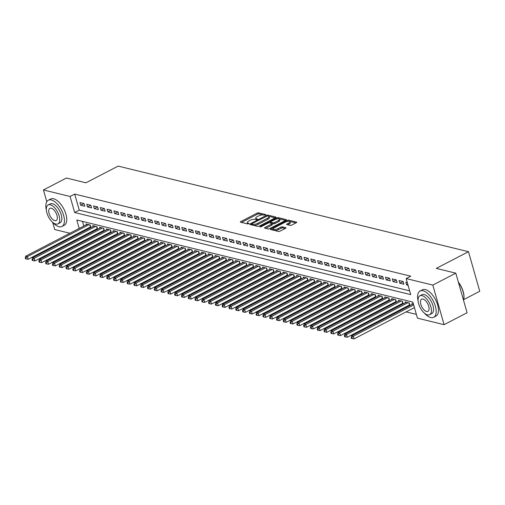 <?xml version="1.0" encoding="UTF-8"?>
<svg xmlns="http://www.w3.org/2000/svg" width="505" height="505" viewBox="0 0 505 505"><rect width="100%" height="100%" fill="white"/><g stroke="black" fill="none" stroke-linecap="round" stroke-linejoin="round"><path stroke-width="0.76" d="M265.548 215.01L265.712 214.568L258.629 212.839A1.161 0.398 -15.9 0 0 257.064 213.148L240.816 221.575A1.161 0.398 -15.9 0 0 240.361 222.055A1.161 0.398 -15.9 0 0 240.576 222.206L247.658 223.936L249.072 223.387L248.005 223.052A3.718 1.262 -15.9 0 1 247.317 222.572A3.718 1.262 -15.9 0 1 248.763 221.038L250.114 220.332A3.718 1.262 -15.9 0 1 255.139 219.359L257.152 219.366L257.468 219.031L256.401 218.703A3.718 1.262 -15.9 0 1 255.713 218.223A3.718 1.262 -15.9 0 1 257.159 216.683L258.51 215.982A3.718 1.262 -15.9 0 1 263.534 215.004L265.548 215.01M290.154 225.394A1.161 0.398 -15.9 0 0 291.726 225.091L296.284 222.73A1.161 0.398 -15.9 0 0 296.732 222.244A1.161 0.398 -15.9 0 0 296.517 222.099L288.652 220.174A1.161 0.398 -15.9 0 0 287.086 220.483L270.838 228.91A1.161 0.398 -15.9 0 0 270.383 229.39A1.161 0.398 -15.9 0 0 270.598 229.541L278.463 231.46A1.161 0.398 -15.9 0 0 280.035 231.157L285.54 228.298A1.161 0.398 -15.9 0 0 285.988 227.818A1.161 0.398 -15.9 0 0 285.773 227.667L282.409 226.846A1.161 0.398 -15.9 0 0 280.843 227.149L278.11 228.569A3.106 1.054 -15.9 0 1 275.105 229.434A3.106 1.054 -15.9 0 1 273.338 228.986A3.106 1.054 -15.9 0 1 274.543 227.698L285.243 222.149A3.106 1.054 -15.9 0 1 288.248 221.278A3.106 1.054 -15.9 0 1 290.009 221.733A3.106 1.054 -15.9 0 1 288.809 223.021L287.023 223.942A1.161 0.398 -15.9 0 0 286.575 224.422A1.161 0.398 -15.9 0 0 286.789 224.573L290.154 225.394M46.788 201.729L43.436 189.962L66.426 178.038L85.945 182.804L118.132 166.107L468.476 251.698L436.288 268.389L455.807 273.161L432.817 285.085L444.091 324.671L417.446 318.156L412.869 302.11L76.792 220.01L79.19 228.443M43.436 189.962L70.088 196.47L74.658 212.517L410.735 294.623L406.165 278.577L432.817 285.085M406.165 278.577L410.767 276.191L74.683 194.084L70.088 196.47M275.553 217.661A1.161 0.398 -15.9 0 0 276.008 217.182A1.161 0.398 -15.9 0 0 275.793 217.03L267.928 215.111A1.161 0.398 -15.9 0 0 266.356 215.42L250.108 223.848A1.161 0.398 -15.9 0 0 249.659 224.327A1.161 0.398 -15.9 0 0 249.874 224.479L257.739 226.398A1.161 0.398 -15.9 0 0 259.305 226.089L275.553 217.661M278.293 217.642L286.152 219.568A1.161 0.398 -15.9 0 1 286.367 219.713A1.161 0.398 -15.9 0 1 285.918 220.193L269.67 228.626A1.161 0.398 -15.9 0 1 268.098 228.929L264.734 228.108A1.161 0.398 -15.9 0 1 264.519 227.957A1.161 0.398 -15.9 0 1 264.974 227.477L271.564 224.056A1.161 0.398 -15.9 0 0 272.012 223.576A1.161 0.398 -15.9 0 0 271.797 223.425L269.563 222.882A1.161 0.398 -15.9 0 0 267.997 223.185L261.135 226.745L259.886 226.852L260.201 226.518L276.721 217.952A1.161 0.398 -15.9 0 1 278.293 217.642L278.596 218.715L285.514 220.407M408.798 305.323L409.871 305.582M402.012 303.663L403.078 303.922M395.219 302.003L396.286 302.268M388.427 300.342L389.5 300.608M381.641 298.689L382.708 298.947M374.849 297.028L375.922 297.287M368.063 295.368L369.13 295.633M361.271 293.708L362.344 293.973M354.485 292.054L355.552 292.313M347.692 290.394L348.759 290.653M340.9 288.734L341.973 288.999M334.114 287.074L335.181 287.339M327.322 285.42L328.395 285.678M320.536 283.76L321.603 284.018M313.744 282.099L314.817 282.364M306.958 280.439L308.025 280.704M300.166 278.785L301.232 279.044M293.38 277.125L294.447 277.384M286.587 275.465L287.654 275.724M279.795 273.805L280.868 274.07M273.009 272.151L274.076 272.41M266.217 270.491L267.29 270.749M259.431 268.83L260.498 269.089M252.639 267.17L253.706 267.435M245.853 265.516L246.92 265.775M239.061 263.856L240.127 264.115M232.268 262.196L233.342 262.455M225.482 260.536L226.549 260.801M218.69 258.882L219.763 259.141M211.904 257.222L212.971 257.481M205.112 255.562L206.179 255.82M198.326 253.901L199.393 254.166M191.534 252.241L192.601 252.506M184.742 250.587L185.815 250.846M177.956 248.927L179.023 249.186M171.163 247.267L172.237 247.532M164.377 245.607L165.444 245.872M157.585 243.953L158.652 244.212M150.799 242.293L151.866 242.552M144.007 240.632L145.074 240.898M137.215 238.972L138.288 239.237M130.429 237.318L131.496 237.577M123.637 235.658L124.71 235.917M116.851 233.998L117.918 234.257M110.058 232.338L111.125 232.603M103.272 230.684L104.339 230.943M96.48 229.024L97.547 229.283M84.019 203.584L79.948 202.587L80.712 205.264L84.783 206.255L84.019 203.584M90.812 205.245L86.74 204.247L87.498 206.924L91.575 207.915L90.812 205.245M97.598 206.898L93.526 205.907L94.29 208.578L98.361 209.575L97.598 206.898M104.39 208.559L100.318 207.561L101.076 210.238L105.154 211.235L104.39 208.559M111.182 210.219L107.104 209.221L107.868 211.898L111.94 212.895L111.182 210.219M117.968 211.879L113.896 210.882L114.66 213.558L118.732 214.549L117.968 211.879M124.76 213.533L120.682 212.542L121.446 215.212L125.518 216.209L124.76 213.533M131.546 215.193L127.475 214.196L128.238 216.872L132.31 217.87L131.546 215.193M138.338 216.853L134.267 215.856L135.024 218.532L139.102 219.53L138.338 216.853M145.124 218.514L141.053 217.516L141.817 220.193L145.888 221.184L145.124 218.514M151.917 220.167L147.845 219.176L148.603 221.846L152.68 222.844L151.917 220.167M158.709 221.828L154.631 220.83L155.395 223.507L159.466 224.504L158.709 221.828M165.495 223.488L161.423 222.49L162.187 225.167L166.259 226.164L165.495 223.488M172.287 225.148L168.209 224.151L168.973 226.827L173.045 227.818L172.287 225.148M179.073 226.802L175.001 225.811L175.765 228.481L179.837 229.478L179.073 226.802M185.865 228.462L181.794 227.471L182.551 230.141L186.629 231.139L185.865 228.462M192.651 230.122L188.58 229.125L189.343 231.801L193.415 232.799L192.651 230.122M199.443 231.782L195.372 230.785L196.129 233.461L200.207 234.453L199.443 231.782M206.236 233.436L202.158 232.445L202.922 235.122L206.993 236.113L206.236 233.436M213.022 235.096L208.95 234.105L209.714 236.776L213.785 237.773L213.022 235.096M219.814 236.757L215.736 235.759L216.5 238.436L220.571 239.433L219.814 236.757M226.6 238.417L222.528 237.419L223.292 240.096L227.364 241.087L226.6 238.417M233.392 240.077L229.32 239.08L230.078 241.756L234.156 242.747L233.392 240.077M240.178 241.731L236.106 240.74L236.87 243.41L240.942 244.407L240.178 241.731M246.97 243.391L242.899 242.394L243.656 245.07L247.734 246.068L246.97 243.391M253.762 245.051L249.685 244.054L250.448 246.73L254.52 247.721L253.762 245.051M260.548 246.711L256.477 245.714L257.241 248.391L261.312 249.382L260.548 246.711M267.341 248.365L263.263 247.374L264.027 250.044L268.098 251.042L267.341 248.365M274.127 250.025L270.055 249.028L270.819 251.705L274.89 252.702L274.127 250.025M280.919 251.686L276.847 250.688L277.605 253.365L281.683 254.362L280.919 251.686M287.705 253.346L283.633 252.348L284.397 255.025L288.469 256.016L287.705 253.346M294.497 255L290.425 254.009L291.183 256.679L295.261 257.676L294.497 255M301.289 256.66L297.211 255.663L297.975 258.339L302.047 259.336L301.289 256.66M308.075 258.32L304.004 257.323L304.767 259.999L308.839 260.997L308.075 258.32M314.868 259.98L310.79 258.983L311.553 261.659L315.625 262.65L314.868 259.98M321.653 261.634L317.582 260.643L318.346 263.313L322.417 264.311L321.653 261.634M328.446 263.294L324.374 262.297L325.132 264.974L329.209 265.971L328.446 263.294M335.232 264.955L331.16 263.957L331.924 266.634L335.995 267.631L335.232 264.955M342.024 266.615L337.952 265.617L338.71 268.294L342.788 269.285L342.024 266.615M348.816 268.269L344.738 267.278L345.502 269.948L349.574 270.945L348.816 268.269M355.602 269.929L351.53 268.938L352.294 271.608L356.366 272.605L355.602 269.929M362.394 271.589L358.316 270.592L359.08 273.268L363.152 274.265L362.394 271.589M369.18 273.249L365.109 272.252L365.873 274.928L369.944 275.919L369.18 273.249M375.973 274.903L371.901 273.912L372.658 276.582L376.736 277.58L375.973 274.903M382.758 276.563L378.687 275.572L379.451 278.242L383.522 279.24L382.758 276.563M389.551 278.223L385.479 277.226L386.237 279.903L390.315 280.9L389.551 278.223M396.343 279.884L392.265 278.886L393.029 281.563L397.1 282.554L396.343 279.884M403.129 281.537L399.057 280.546L399.821 283.223L403.893 284.214L403.129 281.537M74.683 194.084L79.253 210.13L409.662 290.848M407.301 282.56L405.843 282.207L406.607 284.877L408.065 285.237M87.024 233.929L88.091 234.187M93.81 235.589L94.877 235.848M100.602 237.249L101.669 237.508M107.388 238.903L108.461 239.168M114.18 240.563L115.247 240.822M120.966 242.223L122.04 242.482M127.759 243.883L128.826 244.142M134.551 245.537L135.618 245.802M141.337 247.198L142.404 247.456M148.129 248.858L149.196 249.116M154.915 250.518L155.988 250.777M161.707 252.172L162.774 252.437M168.493 253.832L169.566 254.091M175.285 255.492L176.352 255.751M182.078 257.152L183.145 257.411M188.864 258.806L189.93 259.071M195.656 260.466L196.723 260.731M202.442 262.127L203.515 262.385M209.234 263.787L210.301 264.046M216.02 265.441L217.093 265.706M222.812 267.101L223.879 267.366M229.605 268.761L230.671 269.02M236.391 270.421L237.457 270.68M243.183 272.075L244.25 272.34M249.969 273.735L251.042 274M256.761 275.395L257.828 275.654M263.547 277.056L264.62 277.314M270.339 278.716L271.406 278.975M277.131 280.37L278.198 280.635M283.917 282.03L284.984 282.289M290.71 283.69L291.776 283.949M297.495 285.35L298.569 285.609M304.288 287.004L305.355 287.269M311.074 288.664L312.147 288.923M317.866 290.325L318.933 290.583M324.658 291.985L325.725 292.243M331.444 293.639L332.511 293.904M338.236 295.299L339.303 295.558M345.022 296.959L346.095 297.218M351.815 298.619L352.881 298.878M358.601 300.273L359.674 300.538M365.393 301.933L366.46 302.192M372.185 303.593L373.252 303.852M378.971 305.254L380.038 305.512M385.763 306.907L386.83 307.173M392.549 308.568L393.622 308.833M399.341 310.228L400.408 310.487M406.127 311.888L416.366 314.388M82.46 221.392L83.792 226.057M84.872 229.863L85.08 230.57M89.688 227.364L90.761 227.622M86.267 224.775L86.046 223.986L90.117 224.977L90.856 227.572M93.059 226.436L92.832 225.64L96.903 226.638L97.648 229.232M99.845 228.09L99.624 227.3L103.695 228.298L104.434 230.892M106.637 229.75L106.41 228.961L110.488 229.958L111.226 232.552M113.423 231.41L113.202 230.621L117.274 231.612L118.012 234.213M120.215 233.07L119.988 232.281L124.066 233.272L124.804 235.867M127.007 234.724L126.78 233.935L130.852 234.932L131.59 237.527M133.793 236.384L133.572 235.595L137.644 236.593L138.383 239.187M140.586 238.044L140.358 237.255L144.43 238.246L145.175 240.847M147.372 239.705L147.151 238.916L151.222 239.907L151.961 242.501M154.164 241.358L153.937 240.569L158.014 241.567L158.753 244.161M160.95 243.019L160.729 242.23L164.8 243.227L165.539 245.821M167.742 244.679L167.515 243.89L171.593 244.881L172.331 247.482M174.534 246.339L174.307 245.55L178.379 246.541L179.117 249.135M181.32 247.993L181.099 247.204L185.171 248.201L185.909 250.796M188.112 249.653L187.885 248.864L191.957 249.861L192.702 252.456M194.898 251.313L194.677 250.524L198.749 251.522L199.488 254.116M201.691 252.973L201.463 252.184L205.541 253.175L206.28 255.77M208.477 254.634L208.256 253.838L212.327 254.836L213.066 257.43M215.269 256.287L215.042 255.498L219.119 256.496L219.858 259.09M222.061 257.948L221.834 257.159L225.905 258.156L226.644 260.75M228.847 259.608L228.626 258.819L232.698 259.81L233.436 262.404M235.639 261.268L235.412 260.473L239.484 261.47L240.228 264.065M242.425 262.922L242.204 262.133L246.276 263.13L247.014 265.725M249.218 264.582L248.99 263.793L253.068 264.79L253.807 267.385M256.003 266.242L255.782 265.453L259.854 266.444L260.593 269.039M262.796 267.902L262.568 267.107L266.646 268.105L267.385 270.699M269.588 269.556L269.361 268.767L273.432 269.765L274.171 272.359M276.374 271.217L276.153 270.427L280.224 271.425L280.963 274.019M283.166 272.877L282.939 272.088L287.01 273.079L287.755 275.68M289.952 274.537L289.731 273.742L293.803 274.739L294.541 277.333M296.744 276.191L296.517 275.402L300.595 276.399L301.334 278.994M303.53 277.851L303.309 277.062L307.381 278.059L308.119 280.654M310.322 279.511L310.095 278.722L314.173 279.713L314.912 282.314M317.115 281.171L316.887 280.382L320.959 281.373L321.698 283.968M323.901 282.825L323.68 282.036L327.751 283.034L328.49 285.628M330.693 284.485L330.466 283.696L334.537 284.694L335.282 287.288M337.479 286.146L337.258 285.357L341.329 286.348L342.068 288.948M344.271 287.806L344.044 287.017L348.122 288.008L348.86 290.602M351.057 289.46L350.836 288.671L354.908 289.668L355.646 292.262M357.849 291.12L357.622 290.331L361.7 291.328L362.438 293.923M364.642 292.78L364.414 291.991L368.486 292.988L369.224 295.583M371.427 294.44L371.207 293.651L375.278 294.642L376.017 297.237M378.22 296.094L377.992 295.305L382.064 296.302L382.809 298.897M385.006 297.754L384.785 296.965L388.856 297.963L389.595 300.557M391.798 299.414L391.571 298.625L395.649 299.623L396.387 302.217M398.584 301.075L398.363 300.286L402.434 301.277L403.173 303.871M405.376 302.735L405.149 301.94L409.227 302.937L409.965 305.531M412.168 304.389L411.941 303.6L413.399 303.959M463.672 299.616L479.75 291.278L468.476 251.698M69.911 233.259L54.71 229.541L52.646 222.301A14.79 7.139 -117.4 0 0 58.952 226.713A14.79 7.139 -117.4 0 0 61.951 226.467A14.79 7.139 -117.4 0 0 62.702 212.719A14.79 7.139 -117.4 0 0 51.333 199.967A14.79 7.139 -117.4 0 0 48.335 200.214A14.79 7.139 -117.4 0 0 46.384 210.238M455.807 273.161L467.081 312.746L444.091 324.671M76.703 234.913L75.636 234.655M80.276 232.25L80.478 232.957M79.253 210.13L74.658 212.517M80.712 205.264L83.969 203.572M87.498 206.924L90.761 205.232M94.29 208.578L97.553 206.886M101.076 210.238L104.339 208.546M107.868 211.898L111.132 210.206M114.66 213.558L117.918 211.866M121.446 215.212L124.71 213.52M128.238 216.872L131.496 215.18M135.024 218.532L138.288 216.841M141.817 220.193L145.08 218.501M148.603 221.846L151.866 220.155M155.395 223.507L158.658 221.815M162.187 225.167L165.444 223.475M168.973 226.827L172.237 225.135M175.765 228.481L179.023 226.789M182.551 230.141L185.815 228.449M189.343 231.801L192.607 230.11M196.129 233.461L199.393 231.77M202.922 235.122L206.185 233.43M209.714 236.776L212.971 235.084M216.5 238.436L219.763 236.744M223.292 240.096L226.549 238.404M230.078 241.756L233.342 240.064M236.87 243.41L240.134 241.718M243.656 245.07L246.92 243.378M250.448 246.73L253.712 245.039M257.241 248.391L260.498 246.699M264.027 250.044L267.29 248.353M270.819 251.705L274.076 250.013M277.605 253.365L280.868 251.673M284.397 255.025L287.661 253.333M291.183 256.679L294.447 254.987M297.975 258.339L301.239 256.647M304.767 259.999L308.025 258.308M311.553 261.659L314.817 259.968M318.346 263.313L321.603 261.622M325.132 264.974L328.395 263.282M331.924 266.634L335.187 264.942M338.71 268.294L341.973 266.602M345.502 269.948L348.766 268.256M352.294 271.608L355.552 269.916M359.08 273.268L362.344 271.576M365.873 274.928L369.13 273.237M372.658 276.582L375.922 274.89M379.451 278.242L382.714 276.551M386.237 279.903L389.5 278.211M393.029 281.563L396.292 279.871M399.821 283.223L403.078 281.531M406.607 284.877L407.787 284.264M255.713 218.223L256.022 219.29A3.718 1.262 -15.9 0 0 256.275 219.599M247.317 222.572L247.627 223.646A3.718 1.262 -15.9 0 0 247.879 223.955M263.13 214.934L258.932 213.912A1.161 0.398 -15.9 0 0 257.367 214.215L241.523 222.434M251.806 224.195L250.815 224.706M275.156 217.87L268.679 216.291M267.397 215.944L252.033 223.557L251.724 223.892L252.835 224.233A3.718 1.262 -15.9 0 0 257.859 223.261L267.606 218.204A3.718 1.262 -15.9 0 0 269.051 216.664A3.718 1.262 -15.9 0 0 268.363 216.184L267.397 215.944M253.542 225.369A3.718 1.262 -15.9 0 0 258.162 224.327L257.859 223.261M269.051 216.664L269.354 217.731A3.718 1.262 -15.9 0 1 267.909 219.271L258.162 224.327M265.68 228.336L271.867 225.129A1.161 0.398 -15.9 0 0 272.315 224.649L272.012 223.576M269.575 222.882L270.68 222.307M278.4 220.508A3.106 1.054 -15.9 0 0 279.606 219.227A3.106 1.054 -15.9 0 0 277.838 218.772A3.106 1.054 -15.9 0 0 274.834 219.637L271.065 221.594A1.161 0.398 -15.9 0 0 270.617 222.074A1.161 0.398 -15.9 0 0 270.832 222.225L273.06 222.768A1.161 0.398 -15.9 0 0 274.632 222.465L278.4 220.508L278.703 221.581A3.106 1.054 -15.9 0 0 279.909 220.294L279.606 219.227M270.617 222.074L270.92 223.147A1.161 0.398 -15.9 0 0 270.977 223.229M278.703 221.581L274.935 223.538A1.161 0.398 -15.9 0 1 273.363 223.841L271.955 223.494M278.596 218.715A1.161 0.398 -15.9 0 0 277.605 218.798M290.009 221.733L290.318 222.8A3.106 1.054 -15.9 0 1 289.113 224.087L287.73 224.807M273.338 228.986L273.647 230.053A3.106 1.054 -15.9 0 0 273.931 230.356M274.587 230.514A3.106 1.054 -15.9 0 0 278.413 229.636L278.11 228.569M285.136 228.506L282.718 227.913A1.161 0.398 -15.9 0 0 281.146 228.222L278.413 229.636M273.325 228.841L271.545 229.769M289.075 221.272L288.961 221.247A1.161 0.398 -15.9 0 0 288.096 221.297M295.88 222.939L289.725 221.43M87.232 224.277L25.711 256.186L27.403 256.597L28.166 259.273L90.427 226.985A1.18 0.404 164.1 0 1 90.66 226.878M25.932 257.897L25.25 257.733L25.553 258.8L26.235 258.97L25.932 257.897L27.403 256.597L88.93 224.687M25.25 257.733L25.711 256.186M28.166 259.273L26.235 258.97M61.951 226.467L64.249 225.274A14.79 7.139 -117.4 0 0 65.006 211.526A14.79 7.139 -117.4 0 0 53.631 198.774A14.79 7.139 -117.4 0 0 50.633 199.02L48.335 200.214M48.126 204.986L50.241 203.887A10.649 5.138 62.6 0 1 52.4 203.711A10.649 5.138 62.6 0 1 60.587 212.895A10.649 5.138 62.6 0 1 60.044 222.793L57.93 223.885A10.649 5.138 -117.4 0 0 58.473 213.987A10.649 5.138 -117.4 0 0 50.285 204.809A10.649 5.138 -117.4 0 0 48.126 204.986A10.649 5.138 -117.4 0 0 47.584 214.884A10.649 5.138 -117.4 0 0 55.771 224.062A10.649 5.138 -117.4 0 0 57.93 223.885M54.792 220.641A6.862 3.314 -117.4 0 0 56.188 220.527A6.862 3.314 -117.4 0 0 56.535 214.152A6.862 3.314 -117.4 0 0 51.258 208.23A6.862 3.314 -117.4 0 0 49.869 208.344A6.862 3.314 -117.4 0 0 49.515 214.726A6.862 3.314 -117.4 0 0 54.792 220.641M424.364 313.094A14.79 7.139 -117.4 0 0 430.677 317.525A14.79 7.139 -117.4 0 0 433.675 317.279A14.79 7.139 -117.4 0 0 434.433 303.53A14.79 7.139 -117.4 0 0 423.057 290.779A14.79 7.139 -117.4 0 0 420.059 291.025A14.79 7.139 -117.4 0 0 418.115 301.049M433.675 317.279L435.979 316.086A14.79 7.139 -117.4 0 0 436.73 302.337A14.79 7.139 -117.4 0 0 425.361 289.586A14.79 7.139 -117.4 0 0 422.357 289.832L420.059 291.025M419.851 295.797L421.965 294.699A10.649 5.138 62.6 0 1 424.124 294.522A10.649 5.138 62.6 0 1 432.312 303.707A10.649 5.138 62.6 0 1 431.769 313.605L429.654 314.697A10.649 5.138 -117.4 0 0 430.197 304.799A10.649 5.138 -117.4 0 0 422.01 295.621A10.649 5.138 -117.4 0 0 419.851 295.797A10.649 5.138 -117.4 0 0 419.308 305.695A10.649 5.138 -117.4 0 0 427.495 314.874A10.649 5.138 -117.4 0 0 429.654 314.697M426.523 311.452A6.862 3.314 -117.4 0 0 427.912 311.339A6.862 3.314 -117.4 0 0 428.265 304.963A6.862 3.314 -117.4 0 0 422.988 299.042A6.862 3.314 -117.4 0 0 421.593 299.156A6.862 3.314 -117.4 0 0 421.246 305.538A6.862 3.314 -117.4 0 0 426.523 311.452M463.508 300.197A14.79 7.139 -117.4 0 0 463.817 298.884A14.79 7.139 -117.4 0 0 458.433 282.383M458.338 282.055A14.43 6.969 62.6 0 1 463.874 298.524A14.43 6.969 62.6 0 1 463.842 298.701M94.018 225.931L32.497 257.847L34.195 258.257L34.959 260.933L97.212 228.639A1.18 0.404 164.1 0 1 97.446 228.538M32.718 259.557L32.042 259.393L32.345 260.46L33.021 260.624L32.718 259.557L34.195 258.257L95.716 226.347M32.042 259.393L32.497 257.847M34.959 260.933L33.021 260.624M100.811 227.591L39.289 259.501L40.987 259.917L41.745 262.594L104.005 230.299A1.18 0.404 164.1 0 1 104.238 230.192M39.51 261.218L38.828 261.047L39.131 262.12L39.813 262.284L39.51 261.218L40.987 259.917L102.509 228.007M38.828 261.047L39.289 259.501M41.745 262.594L39.813 262.284M107.597 229.251L46.075 261.161L47.773 261.577L48.537 264.248L110.797 231.959A1.18 0.404 164.1 0 1 111.024 231.852M46.296 262.871L45.62 262.707L45.923 263.78L46.605 263.945L46.296 262.871L47.773 261.577L109.295 229.668M45.62 262.707L46.075 261.161M48.537 264.248L46.605 263.945M114.389 230.911L52.867 262.821L54.565 263.238L55.323 265.908L117.583 233.619A1.18 0.404 164.1 0 1 117.816 233.512M53.088 264.532L52.406 264.368L52.716 265.434L53.391 265.605L53.088 264.532L54.565 263.238L116.087 231.322M52.406 264.368L52.867 262.821M55.323 265.908L53.391 265.605M121.181 232.571L59.653 264.481L61.351 264.891L62.115 267.568L124.375 235.273A1.18 0.404 164.1 0 1 124.602 235.172M59.874 266.192L59.199 266.028L59.502 267.094L60.183 267.259L59.874 266.192L61.351 264.891L122.879 232.982M59.199 266.028L59.653 264.481M62.115 267.568L60.183 267.259M127.967 234.225L66.445 266.135L68.143 266.552L68.907 269.228L131.161 236.933A1.18 0.404 164.1 0 1 131.395 236.826M66.666 267.852L65.985 267.682L66.294 268.755L66.969 268.919L66.666 267.852L68.143 266.552L129.665 234.642M65.985 267.682L66.445 266.135M68.907 269.228L66.969 268.919M134.759 235.886L73.238 267.795L74.929 268.212L75.693 270.882L137.953 238.594A1.18 0.404 164.1 0 1 138.187 238.486M73.459 269.506L72.777 269.342L73.08 270.415L73.762 270.579L73.459 269.506L74.929 268.212L136.457 236.302M72.777 269.342L73.238 267.795M75.693 270.882L73.762 270.579M141.545 237.546L80.024 269.455L81.722 269.872L82.485 272.542L144.739 240.254A1.18 0.404 164.1 0 1 144.973 240.146M80.245 271.166L79.569 271.002L79.872 272.069L80.547 272.239L80.245 271.166L81.722 269.872L143.243 237.956M79.569 271.002L80.024 269.455M82.485 272.542L80.547 272.239M148.337 239.206L86.816 271.116L88.514 271.526L89.271 274.202L151.532 241.908A1.18 0.404 164.1 0 1 151.765 241.807M87.037 272.826L86.355 272.662L86.658 273.729L87.34 273.893L87.037 272.826L88.514 271.526L150.036 239.616M86.355 272.662L86.816 271.116M89.271 274.202L87.34 273.893M155.123 240.86L93.602 272.769L95.3 273.186L96.064 275.863L158.324 243.568A1.18 0.404 164.1 0 1 158.551 243.46M93.823 274.486L93.147 274.316L93.45 275.389L94.132 275.553L93.823 274.486L95.3 273.186L156.821 241.276M93.147 274.316L93.602 272.769M96.064 275.863L94.132 275.553M161.916 242.52L100.394 274.43L102.092 274.846L102.85 277.523L165.11 245.228A1.18 0.404 164.1 0 1 165.343 245.121M100.615 276.14L99.933 275.976L100.243 277.049L100.918 277.213L100.615 276.14L102.092 274.846L163.614 242.937M99.933 275.976L100.394 274.43M102.85 277.523L100.918 277.213M168.708 244.18L107.18 276.09L108.878 276.506L109.642 279.177L171.902 246.888A1.18 0.404 164.1 0 1 172.129 246.781M107.401 277.8L106.725 277.636L107.028 278.703L107.71 278.874L107.401 277.8L108.878 276.506L170.406 244.597M106.725 277.636L107.18 276.09M109.642 279.177L107.71 278.874M175.494 245.84L113.972 277.75L115.67 278.16L116.434 280.837L178.688 248.548A1.18 0.404 164.1 0 1 178.921 248.441M114.193 279.461L113.511 279.297L113.821 280.363L114.496 280.527L114.193 279.461L115.67 278.16L177.192 246.251M113.511 279.297L113.972 277.75M116.434 280.837L114.496 280.527M182.286 247.494L120.764 279.404L122.456 279.82L123.22 282.497L185.48 250.202A1.18 0.404 164.1 0 1 185.707 250.101M120.985 281.121L120.304 280.95L120.607 282.024L121.288 282.188L120.985 281.121L122.456 279.82L183.984 247.911M120.304 280.95L120.764 279.404M123.22 282.497L121.288 282.188M189.072 249.154L127.55 281.064L129.248 281.481L130.012 284.157L192.266 251.862A1.18 0.404 164.1 0 1 192.5 251.755M127.771 282.775L127.096 282.611L127.399 283.684L128.074 283.848L127.771 282.775L129.248 281.481L190.77 249.571M127.096 282.611L127.55 281.064M130.012 284.157L128.074 283.848M195.864 250.815L134.343 282.724L136.041 283.141L136.798 285.811L199.058 253.523A1.18 0.404 164.1 0 1 199.292 253.415M134.564 284.435L133.882 284.271L134.185 285.338L134.867 285.508L134.564 284.435L136.041 283.141L197.562 251.231M133.882 284.271L134.343 282.724M136.798 285.811L134.867 285.508M202.65 252.475L141.129 284.384L142.827 284.795L143.59 287.471L205.851 255.183A1.18 0.404 164.1 0 1 206.078 255.075M141.349 286.095L140.674 285.931L140.977 286.998L141.659 287.162L141.349 286.095L142.827 284.795L204.348 252.885M140.674 285.931L141.129 284.384M143.59 287.471L141.659 287.162M209.442 254.129L147.921 286.038L149.619 286.455L150.376 289.131L212.637 256.837A1.18 0.404 164.1 0 1 212.87 256.736M148.142 287.755L147.46 287.585L147.769 288.658L148.445 288.822L148.142 287.755L149.619 286.455L211.141 254.545M147.46 287.585L147.921 286.038M150.376 289.131L148.445 288.822M216.235 255.789L154.707 287.698L156.405 288.115L157.169 290.792L219.429 258.497A1.18 0.404 164.1 0 1 219.656 258.39M154.928 289.416L154.252 289.245L154.555 290.318L155.237 290.482L154.928 289.416L156.405 288.115L217.933 256.205M154.252 289.245L154.707 287.698M157.169 290.792L155.237 290.482M223.021 257.449L161.499 289.359L163.197 289.775L163.961 292.445L226.215 260.157A1.18 0.404 164.1 0 1 226.448 260.05M161.72 291.069L161.038 290.905L161.347 291.972L162.023 292.142L161.72 291.069L163.197 289.775L224.719 257.866M161.038 290.905L161.499 289.359M163.961 292.445L162.023 292.142M229.813 259.109L168.291 291.019L169.983 291.429L170.747 294.106L233.007 261.817A1.18 0.404 164.1 0 1 233.234 261.71M168.512 292.73L167.83 292.565L168.133 293.632L168.815 293.803L168.512 292.73L169.983 291.429L231.511 259.519M167.83 292.565L168.291 291.019M170.747 294.106L168.815 293.803M236.599 260.763L175.077 292.673L176.775 293.089L177.539 295.766L239.793 263.471A1.18 0.404 164.1 0 1 240.026 263.37M175.298 294.39L174.623 294.226L174.926 295.292L175.601 295.457L175.298 294.39L176.775 293.089L238.297 261.18M174.623 294.226L175.077 292.673M177.539 295.766L175.601 295.457M243.391 262.423L181.869 294.333L183.567 294.75L184.325 297.426L246.585 265.131A1.18 0.404 164.1 0 1 246.819 265.024M182.09 296.05L181.409 295.88L181.712 296.953L182.393 297.117L182.09 296.05L183.567 294.75L245.089 262.84M181.409 295.88L181.869 294.333M184.325 297.426L182.393 297.117M250.177 264.083L188.655 295.993L190.353 296.41L191.117 299.08L253.377 266.791A1.18 0.404 164.1 0 1 253.605 266.684M188.876 297.704L188.201 297.54L188.504 298.613L189.186 298.777L188.876 297.704L190.353 296.41L251.875 264.5M188.201 297.54L188.655 295.993M191.117 299.08L189.186 298.777M256.969 265.744L195.448 297.653L197.146 298.064L197.903 300.74L260.163 268.452A1.18 0.404 164.1 0 1 260.397 268.344M195.669 299.364L194.987 299.2L195.296 300.267L195.972 300.437L195.669 299.364L197.146 298.064L258.667 266.154M194.987 299.2L195.448 297.653M197.903 300.74L195.972 300.437M263.761 267.397L202.234 299.314L203.932 299.724L204.695 302.4L266.956 270.106A1.18 0.404 164.1 0 1 267.183 270.005M202.454 301.024L201.779 300.86L202.082 301.927L202.764 302.091L202.454 301.024L203.932 299.724L265.46 267.814M201.779 300.86L202.234 299.314M204.695 302.4L202.764 302.091M270.547 269.058L209.026 300.967L210.724 301.384L211.488 304.06L273.742 271.766A1.18 0.404 164.1 0 1 273.975 271.658M209.247 302.684L208.565 302.514L208.874 303.587L209.55 303.751L209.247 302.684L210.724 301.384L272.245 269.474M208.565 302.514L209.026 300.967M211.488 304.06L209.55 303.751M277.34 270.718L215.818 302.628L217.51 303.044L218.274 305.714L280.534 273.426A1.18 0.404 164.1 0 1 280.761 273.319M216.039 304.338L215.357 304.174L215.66 305.247L216.342 305.411L216.039 304.338L217.51 303.044L279.038 271.135M215.357 304.174L215.818 302.628M218.274 305.714L216.342 305.411M284.126 272.378L222.604 304.288L224.302 304.698L225.066 307.375L287.32 275.086A1.18 0.404 164.1 0 1 287.553 274.979M222.825 305.998L222.149 305.834L222.452 306.901L223.128 307.072L222.825 305.998L224.302 304.698L285.824 272.788M222.149 305.834L222.604 304.288M225.066 307.375L223.128 307.072M290.918 274.032L229.396 305.948L231.094 306.358L231.852 309.035L294.112 276.74A1.18 0.404 164.1 0 1 294.346 276.639M229.617 307.659L228.935 307.495L229.238 308.561L229.92 308.725L229.617 307.659L231.094 306.358L292.616 274.449M228.935 307.495L229.396 305.948M231.852 309.035L229.92 308.725M297.704 275.692L236.182 307.602L237.88 308.018L238.644 310.695L300.904 278.4A1.18 0.404 164.1 0 1 301.132 278.293M236.403 309.319L235.728 309.148L236.031 310.221L236.712 310.386L236.403 309.319L237.88 308.018L299.402 276.109M235.728 309.148L236.182 307.602M238.644 310.695L236.712 310.386M304.496 277.352L242.974 309.262L244.673 309.679L245.43 312.349L307.69 280.06A1.18 0.404 164.1 0 1 307.924 279.953M243.195 310.973L242.514 310.809L242.823 311.882L243.498 312.046L243.195 310.973L244.673 309.679L306.194 277.769M242.514 310.809L242.974 309.262M245.43 312.349L243.498 312.046M311.288 279.012L249.76 310.922L251.458 311.339L252.222 314.009L314.482 281.721A1.18 0.404 164.1 0 1 314.71 281.613M249.981 312.633L249.306 312.469L249.609 313.536L250.291 313.706L249.981 312.633L251.458 311.339L312.986 279.423M249.306 312.469L249.76 310.922M252.222 314.009L250.291 313.706M318.074 280.673L256.553 312.582L258.251 312.993L259.014 315.669L321.268 283.374A1.18 0.404 164.1 0 1 321.502 283.273M256.774 314.293L256.092 314.129L256.401 315.196L257.077 315.36L256.774 314.293L258.251 312.993L319.772 281.083M256.092 314.129L256.553 312.582M259.014 315.669L257.077 315.36M324.866 282.327L263.339 314.236L265.037 314.653L265.8 317.329L328.061 285.035A1.18 0.404 164.1 0 1 328.288 284.927M263.566 315.953L262.884 315.783L263.187 316.856L263.869 317.02L263.566 315.953L265.037 314.653L326.565 282.743M262.884 315.783L263.339 314.236M265.8 317.329L263.869 317.02M331.652 283.987L270.131 315.896L271.829 316.313L272.593 318.99L334.847 286.695A1.18 0.404 164.1 0 1 335.08 286.587M270.352 317.607L269.676 317.443L269.979 318.516L270.655 318.68L270.352 317.607L271.829 316.313L333.351 284.403M269.676 317.443L270.131 315.896M272.593 318.99L270.655 318.68M338.445 285.647L276.923 317.557L278.621 317.973L279.379 320.643L341.639 288.355A1.18 0.404 164.1 0 1 341.872 288.248M277.144 319.267L276.462 319.103L276.765 320.17L277.447 320.34L277.144 319.267L278.621 317.973L340.143 286.057M276.462 319.103L276.923 317.557M279.379 320.643L277.447 320.34M345.231 287.307L283.709 319.217L285.407 319.627L286.171 322.304L348.431 290.009A1.18 0.404 164.1 0 1 348.658 289.908M283.93 320.927L283.255 320.763L283.558 321.83L284.239 321.994L283.93 320.927L285.407 319.627L346.929 287.717M283.255 320.763L283.709 319.217M286.171 322.304L284.239 321.994M352.023 288.961L290.501 320.871L292.199 321.287L292.957 323.964L355.217 291.669A1.18 0.404 164.1 0 1 355.451 291.562M290.722 322.588L290.04 322.417L290.35 323.49L291.025 323.654L290.722 322.588L292.199 321.287L353.721 289.378M290.04 322.417L290.501 320.871M292.957 323.964L291.025 323.654M358.815 290.621L297.287 322.531L298.985 322.947L299.749 325.624L362.009 293.329A1.18 0.404 164.1 0 1 362.237 293.222M297.508 324.242L296.833 324.077L297.136 325.151L297.817 325.315L297.508 324.242L298.985 322.947L360.513 291.038M296.833 324.077L297.287 322.531M299.749 325.624L297.817 325.315M365.601 292.281L304.079 324.191L305.777 324.608L306.541 327.278L368.795 294.989A1.18 0.404 164.1 0 1 369.029 294.882M304.3 325.902L303.619 325.738L303.928 326.804L304.603 326.975L304.3 325.902L305.777 324.608L367.299 292.698M303.619 325.738L304.079 324.191M306.541 327.278L304.603 326.975M372.393 293.942L310.865 325.851L312.563 326.262L313.327 328.938L375.587 296.65A1.18 0.404 164.1 0 1 375.815 296.542M311.093 327.562L310.411 327.398L310.714 328.465L311.396 328.629L311.093 327.562L312.563 326.262L374.091 294.352M310.411 327.398L310.865 325.851M313.327 328.938L311.396 328.629M379.179 295.595L317.658 327.505L319.356 327.922L320.12 330.598L382.373 298.303A1.18 0.404 164.1 0 1 382.607 298.202M317.879 329.222L317.203 329.052L317.506 330.125L318.182 330.289L317.879 329.222L319.356 327.922L380.877 296.012M317.203 329.052L317.658 327.505M320.12 330.598L318.182 330.289M385.972 297.256L324.45 329.165L326.148 329.582L326.905 332.258L389.166 299.964A1.18 0.404 164.1 0 1 389.399 299.856M324.671 330.882L323.989 330.712L324.292 331.785L324.974 331.949L324.671 330.882L326.148 329.582L387.67 297.672M323.989 330.712L324.45 329.165M326.905 332.258L324.974 331.949M392.757 298.916L331.236 330.826L332.934 331.242L333.698 333.912L395.958 301.624A1.18 0.404 164.1 0 1 396.185 301.517M331.457 332.536L330.781 332.372L331.084 333.439L331.766 333.609L331.457 332.536L332.934 331.242L394.455 299.332M330.781 332.372L331.236 330.826M333.698 333.912L331.766 333.609M399.55 300.576L338.028 332.486L339.726 332.896L340.484 335.572L402.744 303.284A1.18 0.404 164.1 0 1 402.977 303.177M338.249 334.196L337.567 334.032L337.877 335.099L338.552 335.269L338.249 334.196L339.726 332.896L401.248 300.986M337.567 334.032L338.028 332.486M340.484 335.572L338.552 335.269M406.342 302.23L344.814 334.14L346.512 334.556L347.276 337.233L409.536 304.938A1.18 0.404 164.1 0 1 409.763 304.837M345.035 335.857L344.359 335.692L344.662 336.759L345.344 336.923L345.035 335.857L346.512 334.556L408.04 302.647M344.359 335.692L344.814 334.14M347.276 337.233L345.344 336.923M413.128 303.89L351.606 335.8L353.304 336.216L354.068 338.893L414.428 307.583M351.827 337.517L351.145 337.346L351.455 338.419L352.13 338.584L351.827 337.517L353.304 336.216L413.671 304.906M351.145 337.346L351.606 335.8M354.068 338.893L352.13 338.584M256.641 219.549L256.401 218.703M248.245 223.904L248.005 223.052M241.024 222.314L240.816 221.575M257.367 214.215L257.064 213.148M258.932 213.912L258.629 212.839M250.322 224.586L250.108 223.848M266.539 216.058L266.356 215.42M268.224 216.146L267.928 215.111M275.9 217.421L275.793 217.03M252.165 225.034L251.869 223.999M253.131 225.274L252.835 224.233M267.909 219.271L267.606 218.204M286.266 219.953L286.152 219.568M265.182 228.216L264.974 227.477M271.867 225.129L271.564 224.056M260.334 226.972L260.201 226.518M276.993 218.899L276.721 217.952M271.122 223.261L270.832 222.225M273.363 223.841L273.06 222.768M274.935 223.538L274.632 222.465M287.238 224.687L287.023 223.942M289.113 224.087L288.809 223.021M281.146 228.222L280.843 227.149M282.718 227.913L282.409 226.846M285.887 228.058L285.773 227.667M271.046 229.649L270.838 228.91M287.351 221.417L287.086 220.483M288.961 221.247L288.652 220.174M296.631 222.484L296.517 222.099M90.427 226.985L89.833 224.914M97.212 228.639L96.625 226.568M104.005 230.299L103.418 228.228M110.797 231.959L110.204 229.889M117.583 233.619L116.996 231.549M124.375 235.273L123.782 233.203M131.161 236.933L130.574 234.863M137.953 238.594L137.36 236.523M144.739 240.254L144.152 238.183M151.532 241.908L150.945 239.837M158.324 243.568L157.73 241.497M165.11 245.228L164.523 243.157M171.902 246.888L171.309 244.818M178.688 248.548L178.101 246.472M185.48 250.202L184.887 248.132M192.266 251.862L191.679 249.792M199.058 253.523L198.471 251.452M205.851 255.183L205.257 253.106M212.637 256.837L212.049 254.766M219.429 258.497L218.835 256.426M226.215 260.157L225.628 258.087M233.007 261.817L232.414 259.74M239.793 263.471L239.206 261.401M246.585 265.131L245.998 263.061M253.377 266.791L252.784 264.721M260.163 268.452L259.576 266.375M266.956 270.106L266.362 268.035M273.742 271.766L273.154 269.695M280.534 273.426L279.94 271.355M287.32 275.086L286.733 273.016M294.112 276.74L293.525 274.669M300.904 278.4L300.311 276.33M307.69 280.06L307.103 277.99M314.482 281.721L313.889 279.65M321.268 283.374L320.681 281.304M328.061 285.035L327.467 282.964M334.847 286.695L334.26 284.624M341.639 288.355L341.052 286.284M348.431 290.009L347.838 287.938M355.217 291.669L354.63 289.599M362.009 293.329L361.416 291.259M368.795 294.989L368.208 292.919M375.587 296.65L374.994 294.573M382.373 298.303L381.786 296.233M389.166 299.964L388.579 297.893M395.958 301.624L395.365 299.553M402.744 303.284L402.157 301.207M409.536 304.938L408.943 302.867M252.027 224.965L251.724 223.892M463.874 298.524L463.817 298.884"/></g></svg>

